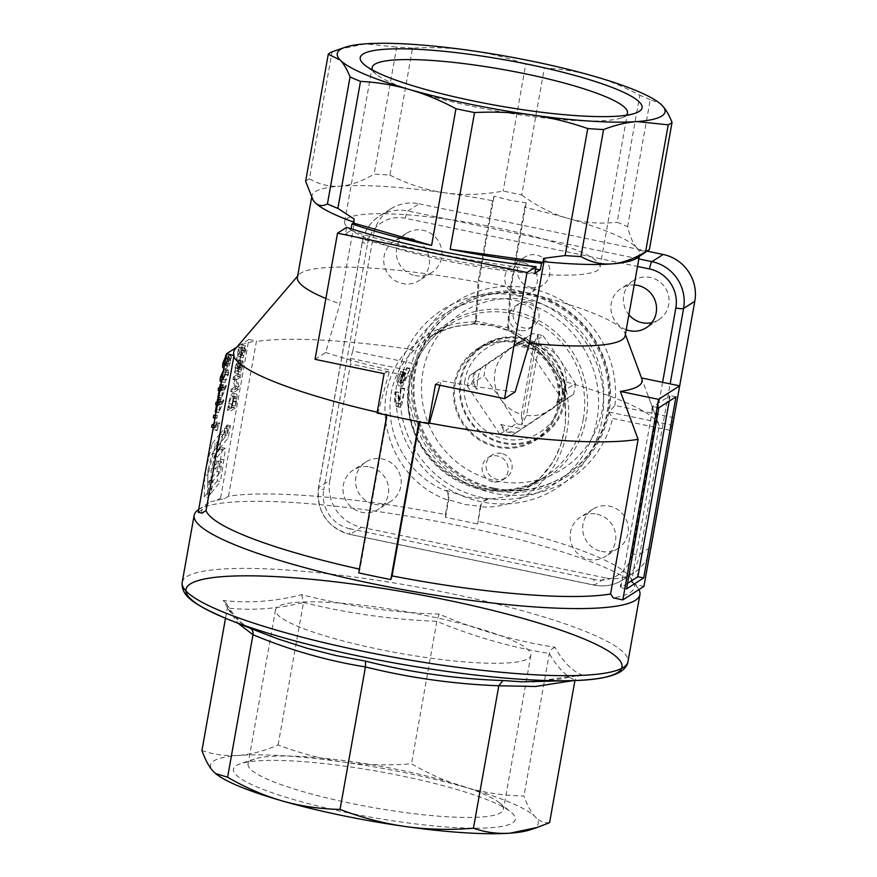 <?xml version="1.0" encoding="UTF-8"?>
<svg xmlns="http://www.w3.org/2000/svg" width="877" height="877" viewBox="0 0 877 877"><rect width="100%" height="100%" fill="white"/><g stroke="black" fill="none" stroke-linecap="round" stroke-linejoin="round"><path stroke-width="0.66" stroke-dasharray="4.38 3.29" d="M217.233 480.892L207.75 492.611L209.987 480.092L217.014 471.442L218.45 461.072L212.07 468.417L214.262 456.106L220.598 448.355L221.804 447.544L222.287 448.322L217.233 480.892L220.445 481.561L210.962 493.269L213.199 480.76L220.226 472.111L221.19 466.663C222.1 461.927 221.925 460.524 220.664 462.442L215.271 469.074L217.463 456.774L224.501 448.377L225.499 448.991L220.445 481.561M207.75 492.611L210.962 493.269M209.987 480.092L213.199 480.76M217.014 471.442L220.226 472.111M218.373 461.039L221.585 461.708L220.664 462.442L217.452 461.784M212.07 468.417L215.271 469.074M214.262 456.106L217.463 456.774M219.294 448.925L223.12 434.685L227.91 428.732L226.726 435.376L229.248 427.088L230.388 425.674L228.217 437.875L219.294 448.925L216.082 448.257L219.908 434.016L223.12 434.685M219.908 434.016L224.709 428.064L227.91 428.732M224.709 428.064L223.525 434.707L226.726 435.376M223.525 434.707L226.036 426.419L229.248 427.088M226.036 426.419L227.176 425.005L230.388 425.674M227.176 425.005L225.005 437.206L228.217 437.875M225.005 437.206L216.082 448.257M215.446 453.694L211.193 470.927L210.929 483.545L212.947 481.067L210.721 493.576L207.553 497.489L207.871 475.367L215.523 444.091L222.703 435.189L218.888 449.43L215.446 453.694L212.234 453.025L207.981 470.258L211.193 470.927M207.981 470.258L207.717 482.876L210.929 483.545M207.717 482.876L209.735 480.399L212.947 481.067M209.735 480.399L207.509 492.918L210.721 493.576M207.509 492.918L204.341 496.831L207.553 497.489M204.889 474.742L207.871 475.367M204.341 496.831L204.648 476.101M205.503 471.245L212.311 443.422L215.523 444.091M212.311 443.422L219.502 434.521L222.703 435.189M219.502 434.521L215.676 448.761L218.888 449.43M215.676 448.761L212.234 453.025M504.187 431.396L500.668 424.512L521.848 428.864L510.458 436.384A46.613 45.297 -122.6 0 1 505.086 435.595A46.613 45.297 -122.6 0 1 499.835 434.181L504.187 431.396L514.821 433.6M473.81 372.911L471.903 383.611L467.551 386.395A46.613 45.297 -122.6 0 1 469.458 375.696L480.848 368.176L477.592 378.458L477.011 389.487L471.903 383.611M530.837 343.674A46.613 45.297 -122.6 0 0 525.575 342.249A46.613 45.297 -122.6 0 0 520.204 341.46L515.851 344.244A46.613 45.297 -122.6 0 1 521.223 345.034A46.613 45.297 -122.6 0 1 526.474 346.459L530.837 343.674L535.935 349.539L532.416 342.666L543.093 335.825A46.613 45.297 -122.6 0 0 537.842 334.411A46.613 45.297 -122.6 0 0 532.471 333.622L521.782 340.451A46.613 45.297 57.4 0 1 527.154 341.241A46.613 45.297 57.4 0 1 532.416 342.666M521.782 340.451L514.755 345.187L535.935 349.539M514.799 345.154L520.204 341.46M561.214 402.148A46.613 45.297 -122.6 0 0 562.475 396.864A46.613 45.297 -122.6 0 0 563.122 391.449L558.759 394.233A46.613 45.297 -122.6 0 1 556.851 404.933L573.47 394.31A46.613 45.297 -122.6 0 0 575.378 383.611L564.7 390.44L559.592 384.565L559.011 395.593L555.81 405.843M559.592 384.565L563.122 391.449M668.866 395.922A3.333 0.57 -78.3 0 1 668.965 395.889A3.333 0.57 -78.3 0 1 669.162 396.568A3.333 0.57 -78.3 0 1 668.954 398.728L669.524 395.494L668.866 395.922L669.513 396.053A3.333 0.57 -78.3 0 1 669.611 396.031A3.333 0.57 -78.3 0 1 669.809 396.7A3.333 0.57 -78.3 0 1 669.589 398.871L669.184 401.151M651.797 409.691A3.333 0.57 -78.3 0 1 652.4 407.279A3.333 0.57 -78.3 0 1 653.036 406.04L651.797 409.691L652.444 409.822A3.333 0.57 -78.3 0 1 653.047 407.421A3.333 0.57 -78.3 0 1 653.683 406.172L669.513 396.053M620.773 587.162A3.333 0.57 -78.3 0 1 620.675 587.184A3.333 0.57 -78.3 0 1 620.477 586.516A3.333 0.57 -78.3 0 1 620.686 584.356L620.116 587.59L621.42 587.294A3.333 0.57 -78.3 0 1 621.322 587.327A3.333 0.57 -78.3 0 1 621.124 586.647A3.333 0.57 -78.3 0 1 621.333 584.488L652.444 409.822M637.579 576.693L637.842 573.394A3.333 0.57 -78.3 0 1 637.239 575.794A3.333 0.57 -78.3 0 1 636.603 577.044L637.25 577.176M637.842 573.394L638.478 573.525M493.51 488.851A99.879 97.073 -122.6 0 0 564.591 475.97A99.879 97.073 -122.6 0 0 606.698 374.446A99.879 97.073 -122.6 0 0 528.086 294.793A99.879 97.073 -122.6 0 0 457.005 307.674A99.879 97.073 -122.6 0 0 414.898 409.197A99.879 97.073 -122.6 0 0 493.51 488.851M494.507 488.215A99.879 97.073 -122.6 0 0 565.588 475.334A99.879 97.073 -122.6 0 0 607.695 373.81A99.879 97.073 -122.6 0 0 529.083 294.157A99.879 97.073 -122.6 0 0 458.002 307.027A99.879 97.073 -122.6 0 0 415.895 408.561A99.879 97.073 -122.6 0 0 494.507 488.215M521.979 337.963A54.264 52.741 -122.6 0 0 483.359 344.957A54.264 52.741 -122.6 0 0 460.48 400.12A54.264 52.741 -122.6 0 0 503.201 443.4A54.264 52.741 -122.6 0 0 541.811 436.406A54.264 52.741 -122.6 0 0 564.689 381.232A54.264 52.741 -122.6 0 0 521.979 337.963M515.983 341.789A54.264 52.741 -122.6 0 0 477.362 348.783A54.264 52.741 -122.6 0 0 454.483 403.957A54.264 52.741 -122.6 0 0 497.204 447.226A54.264 52.741 -122.6 0 0 535.814 440.232A54.264 52.741 -122.6 0 0 558.704 385.069A54.264 52.741 -122.6 0 0 515.983 341.789M528.678 300.373A92.951 90.353 57.4 0 1 602.269 409.296A92.951 90.353 57.4 0 1 496.503 480.991A92.951 90.353 57.4 0 1 422.9 372.067A92.951 90.353 57.4 0 1 528.678 300.373M492.841 481.835A13.319 12.947 57.4 0 1 487.974 457.673A13.319 12.947 57.4 0 1 507.936 466.575A13.319 12.947 57.4 0 1 492.841 481.835M501.414 453.431A13.319 12.947 -122.6 0 0 486.318 468.68A13.319 12.947 -122.6 0 0 506.281 477.581A13.319 12.947 -122.6 0 0 501.414 453.431M519.809 330.465A13.319 12.947 57.4 0 1 514.942 306.303A13.319 12.947 57.4 0 1 534.893 315.205A13.319 12.947 57.4 0 1 519.809 330.465M528.371 302.061A13.319 12.947 -122.6 0 0 513.286 317.31A13.319 12.947 -122.6 0 0 533.238 326.211A13.319 12.947 -122.6 0 0 528.371 302.061M372.572 70.083A129.675 20.993 10.1 0 0 376.343 74.348A129.675 20.993 10.1 0 0 474.106 106.698A129.675 20.993 10.1 0 0 621.168 117.956A129.675 20.993 10.1 0 0 626.178 115.26M305.635 181.265A176.452 28.557 -169.9 0 1 307.29 179.993A176.452 28.557 -169.9 0 1 309.46 178.82L332.076 51.809M625.158 335.727A166.466 26.946 10.1 0 0 624.873 333.085A166.466 26.946 10.1 0 0 510.151 288.895L524.676 207.389L526.211 202.839L510.008 200.296L494.091 196.174L492.556 200.723A166.466 26.946 10.1 0 0 444.814 192.797C463.166 195.407 482.613 194.837 503.135 191.087A176.452 28.557 -169.9 0 1 512.486 192.984A176.452 28.557 -169.9 0 1 521.727 194.946L544.354 67.935C561.105 68.823 577.34 71.508 593.071 76.003C608.802 80.52 624.38 86.944 639.804 95.264L617.178 222.276A176.452 28.557 -169.9 0 1 627.625 226.726C630.201 237.097 633.249 244.102 636.79 247.763C640.32 251.458 644.529 252.006 649.418 249.397M674.062 417.726L614.93 405.448L608.956 412.037A101.546 98.695 57.4 0 1 493.411 490.353A101.546 98.695 57.4 0 1 413.023 371.366A101.546 98.695 57.4 0 1 528.557 293.05A101.546 98.695 57.4 0 1 608.956 412.037L612.628 418.384L671.749 430.662M638.84 258.923L407.849 210.973A39.947 38.829 -122.6 0 0 379.412 216.115A39.947 38.829 -122.6 0 0 378.568 216.674A39.947 38.829 -122.6 0 0 362.387 241.778L318.603 487.59L329.818 480.432L350.559 363.988L409.691 376.266L413.023 371.366L411.993 363.33L352.861 351.052L373.602 234.608L362.387 241.778A6.654 1.074 10.1 0 0 362.256 241.942A6.654 1.074 10.1 0 0 363.341 242.765A6.654 1.074 10.1 0 0 367.496 243.959A33.293 32.361 57.4 0 1 405.371 218.285L637.502 266.465M409.691 376.266A105.383 102.434 -122.6 0 0 494.069 493.236A105.383 102.434 -122.6 0 0 612.628 418.384M487.557 499.495L482.887 501.545L480.388 505.514L483.545 501.129L485.781 499.758L507.312 496.601L525.148 489.213L540.429 477.702L552.565 462.464L557.301 453.628L561.05 444.091L563.758 433.983L565.38 423.492L565.248 402.083L560.688 381.254C550.559 360.217 534.619 344.179 512.848 333.139L508.901 330.662L507.893 328.667C532.471 339.585 550.603 356.972 562.278 380.826L563.779 381.254C583.775 443.674 540.385 511.51 480.136 506.818L477.647 524.051L480.793 506.391L464.602 504.45L448.684 499.726L448.037 494.31L445.691 490.813L446.36 490.386L467.068 497.16L488.226 499.079M202.138 513.122A219.732 35.562 -169.9 0 1 201.863 509.954L209.987 501.896L216.959 500.307A219.732 35.562 -169.9 0 1 224.567 498.783L228.469 496.239A216.4 35.025 10.1 0 1 445.45 514.58L448.015 500.142C388.314 479.872 362.53 397.774 408.43 349.002L410.195 349.265C426.847 331.276 448.487 322.144 475.137 321.87L473.459 323.898L474.994 322.824L470.982 324.446L454.253 326.726L438.599 332.142L424.819 340.32L413.549 350.712C369.699 394.069 390.769 468.998 445.691 490.813M474.051 323.427L471.574 324.479L461.028 325.455C449.254 327.307 438.653 331.243 429.226 337.283L429.226 337.283M472.604 323.821L493.082 325.762L512.519 332.021C499.331 326.419 486.022 323.69 472.604 323.821M492.556 200.723L478.031 282.23L475.586 320.072L476.485 319.491L476.079 321.201L508.781 327.998L509.833 330.059L512.519 332.021M446.36 490.386L448.695 493.894L448.936 498.432M614.93 405.448A105.383 102.434 -122.6 0 0 530.541 288.478A105.383 102.434 -122.6 0 0 411.993 363.33M523.975 263.023A16.641 16.181 57.4 0 1 530.059 293.225A16.641 16.181 57.4 0 1 505.108 282.087A16.641 16.181 57.4 0 1 523.975 263.023M530.738 287.36A16.641 16.181 -122.6 0 0 549.605 268.285A16.641 16.181 -122.6 0 0 524.654 257.158A16.641 16.181 -122.6 0 0 530.738 287.36M651.83 322.626A23.306 22.649 -122.6 0 0 658.791 319.71A23.306 22.649 -122.6 0 0 668.614 296.02A23.306 22.649 -122.6 0 0 650.274 277.439A23.306 22.649 -122.6 0 0 633.687 280.443A23.306 22.649 -122.6 0 0 628.908 314.679M596.996 514.152A23.306 22.649 57.4 0 1 615.347 532.734A23.306 22.649 57.4 0 1 605.514 556.435A23.306 22.649 57.4 0 1 588.927 559.438A23.306 22.649 57.4 0 1 570.587 540.846A23.306 22.649 57.4 0 1 580.41 517.156A23.306 22.649 57.4 0 1 596.996 514.152M601.469 551.425A23.306 22.649 -122.6 0 0 618.044 548.421A23.306 22.649 -122.6 0 0 627.877 524.731A23.306 22.649 -122.6 0 0 609.526 506.139A23.306 22.649 -122.6 0 0 592.951 509.142A23.306 22.649 -122.6 0 0 583.117 532.832A23.306 22.649 -122.6 0 0 601.469 551.425M410.622 238.303A23.306 22.649 57.4 0 1 428.963 256.884A23.306 22.649 57.4 0 1 419.14 280.574A23.306 22.649 57.4 0 1 402.554 283.578A23.306 22.649 57.4 0 1 384.203 264.997A23.306 22.649 57.4 0 1 394.036 241.307A23.306 22.649 57.4 0 1 410.622 238.303M415.084 275.575A23.306 22.649 -122.6 0 0 431.67 272.572A23.306 22.649 -122.6 0 0 441.493 248.882A23.306 22.649 -122.6 0 0 423.152 230.289A23.306 22.649 -122.6 0 0 406.566 233.293A23.306 22.649 -122.6 0 0 396.744 256.983A23.306 22.649 -122.6 0 0 415.084 275.575M369.875 467.002A23.306 22.649 57.4 0 1 388.226 485.595A23.306 22.649 57.4 0 1 378.393 509.285A23.306 22.649 57.4 0 1 361.817 512.289A23.306 22.649 57.4 0 1 343.466 493.707A23.306 22.649 57.4 0 1 353.299 470.017A23.306 22.649 57.4 0 1 369.875 467.002M374.347 504.275A23.306 22.649 -122.6 0 0 390.934 501.271A23.306 22.649 -122.6 0 0 400.756 477.581A23.306 22.649 -122.6 0 0 382.416 459A23.306 22.649 -122.6 0 0 365.83 462.004A23.306 22.649 -122.6 0 0 355.996 485.694A23.306 22.649 -122.6 0 0 374.347 504.275M638.873 589.64A226.387 36.648 10.1 0 0 637.941 588.182A226.387 36.648 10.1 0 0 461.883 526.266A226.387 36.648 10.1 0 0 198.224 509.855M358.715 572.878L359.954 569.228L387.502 414.558L386.845 414.985A219.732 35.562 10.1 0 0 402.773 418.395A219.732 35.562 10.1 0 0 418.965 421.651L419.623 421.223A216.4 35.025 10.1 0 0 429.456 423.098M359.395 569.096A216.4 35.025 10.1 0 0 359.954 569.228M198.684 509.548L209.987 501.896M445.45 514.58L445.538 517.386A219.732 35.562 -169.9 0 1 461.719 520.642A219.732 35.562 -169.9 0 1 477.647 524.051M446.645 260.864A129.675 20.993 -169.9 0 1 344.672 221.695A129.675 20.993 -169.9 0 1 498.037 228.009A129.675 20.993 -169.9 0 1 600.011 267.178A129.675 20.993 -169.9 0 1 446.645 260.864M405.371 218.285A6.654 1.14 101.7 0 1 406.577 213.462A6.654 1.14 101.7 0 1 407.849 210.973L419.063 203.804A39.947 38.829 -122.6 0 0 390.627 208.956A39.947 38.829 -122.6 0 0 389.783 209.515A39.947 38.829 -122.6 0 0 373.602 234.608M329.818 480.432A39.947 38.829 -122.6 0 0 336.22 510.217A39.947 38.829 -122.6 0 0 361.445 527.241L350.23 534.411L594.343 585.08A39.947 38.829 -122.6 0 0 622.769 579.927A39.947 38.829 -122.6 0 0 623.624 579.368A39.947 38.829 -122.6 0 0 639.793 554.264L670.149 383.885M662.595 382.317L632.054 553.782A33.293 32.361 57.4 0 1 594.178 579.456A6.654 1.14 101.7 0 0 593.751 583.786A6.654 1.14 101.7 0 0 594.146 585.134A6.654 1.14 101.7 0 0 594.343 585.08L605.558 577.91A39.947 38.829 -122.6 0 0 633.983 572.758A39.947 38.829 -122.6 0 0 634.838 572.199A39.947 38.829 -122.6 0 0 650.526 549.44M544.354 67.935A176.452 28.557 10.1 0 0 535.113 65.972A176.452 28.557 10.1 0 0 525.761 64.076L503.135 191.087M401.436 770.302A129.675 20.993 -169.9 0 1 499.199 802.652A129.675 20.993 -169.9 0 1 503.42 809.46A129.675 20.993 -169.9 0 1 350.055 803.146A129.675 20.993 -169.9 0 1 248.07 763.988A129.675 20.993 -169.9 0 1 254.385 759.043A129.675 20.993 -169.9 0 1 401.436 770.302M346.031 812.409A143.159 23.175 10.1 0 0 510.688 811.872A143.159 23.175 10.1 0 0 402.762 776.156A143.159 23.175 10.1 0 0 240.419 763.735A143.159 23.175 10.1 0 0 346.031 812.409M249.638 627.943L256.906 630.914L249.638 627.943C240.112 623.711 231.287 614.536 223.186 600.427C248.608 603.464 274.764 601.556 301.655 594.683C346.623 606.106 392.436 612.574 439.092 614.097C476.748 630.081 515.38 641.131 554.977 647.27C562.749 661.335 571.574 670.51 581.429 674.786L561.258 678.951L532.69 681.791M377.516 648.991A129.675 20.993 10.1 0 0 530.87 655.305A129.675 20.993 10.1 0 0 428.897 616.136A129.675 20.993 10.1 0 0 275.531 609.822A129.675 20.993 10.1 0 0 377.516 648.991M215.742 773.678A166.466 26.946 -169.9 0 1 213.407 771.552A166.466 26.946 -169.9 0 1 213.802 760.951A166.466 26.946 -169.9 0 1 238.643 755.415A166.466 26.946 -169.9 0 1 343.411 762.047A166.466 26.946 -169.9 0 1 466.323 787.568A166.466 26.946 -169.9 0 1 535.387 817.013A166.466 26.946 -169.9 0 1 534.992 827.625A166.466 26.946 -169.9 0 1 530.179 829.806M549.594 822.67C544.332 823.24 539.596 821.354 535.387 817.013C531.199 812.617 527.373 805.601 523.931 795.976C503.935 795.603 484.729 792.808 466.323 787.568C447.928 782.273 429.642 774.336 411.466 763.768C387.919 765.676 365.238 765.106 343.411 762.047C321.596 758.945 299.824 753.244 278.097 744.946C264.262 750.986 251.107 754.483 238.643 755.415C226.189 756.303 213.955 754.669 201.94 750.504M526.551 415.369A36.626 35.595 -122.6 0 0 550.811 409.702L516.4 432.591A46.613 45.297 57.4 0 1 511.028 431.802A46.613 45.297 57.4 0 1 505.766 430.388L516.454 423.547L500.844 399.32A36.626 35.595 -122.6 0 0 521.42 414.306L521.716 424.928L526.551 415.369L539.191 344.398L537.831 334.455L534.06 343.335A36.626 35.595 -122.6 0 0 509.8 349.013L532.471 333.622M515.808 342.764A53.267 51.776 57.4 0 1 557.739 385.244A53.267 51.776 57.4 0 1 535.277 439.388A53.267 51.776 57.4 0 1 497.369 446.261A53.267 51.776 57.4 0 1 455.448 403.782A53.267 51.776 57.4 0 1 477.899 349.627A53.267 51.776 57.4 0 1 515.808 342.764M516.454 423.547A46.613 45.297 -122.6 0 0 521.705 424.972A46.613 45.297 -122.6 0 0 527.077 425.762M473.481 382.602A46.613 45.297 57.4 0 1 474.117 377.187A46.613 45.297 57.4 0 1 475.389 371.903L486.077 365.073A46.613 45.297 -122.6 0 0 484.17 375.773L473.481 382.602L477.011 389.487M480.793 368.208L475.389 371.903M564.7 390.44A46.613 45.297 57.4 0 1 564.054 395.856A46.613 45.297 57.4 0 1 562.793 401.14M573.47 394.31L550.811 409.702A36.626 35.595 -122.6 0 0 559.767 359.384A36.626 35.595 -122.6 0 0 539.191 344.398M516.4 432.591L521.804 428.897M500.668 424.512L505.766 430.388M543.093 335.825L559.767 359.384L575.378 383.611M486.077 365.073L509.8 349.013A36.626 35.595 -122.6 0 0 500.844 399.32L484.17 375.773M499.835 434.181L467.551 386.395M469.458 375.696L515.851 344.244M556.851 404.933L510.458 436.384M526.474 346.459L558.759 394.233M534.06 343.335L521.42 414.306M537.831 334.455L521.716 424.928M581.429 674.786L577.252 676.386L574.917 680.519M554.977 647.27L551.359 649.451L549.309 653.508L523.931 795.976M439.092 614.097L436.845 621.311L411.466 763.768M278.097 744.946L303.475 602.477C277.275 608.89 251.885 610.743 227.318 608.035L238.215 623.404M225.499 618.274L227.318 608.035L226.463 603.486C234.06 616.531 241.866 624.72 249.868 628.042L250.296 628.261M301.655 594.683L303.475 602.477C347.117 613.308 391.57 619.59 436.845 621.311C473.514 636.592 511.006 647.325 549.309 653.508C557.048 666.958 565.61 675.86 574.972 680.212L573.448 680.574M223.186 600.427L226.463 603.486M627.625 226.726L650.252 99.715L659.811 103.322M650.252 99.715A176.452 28.557 10.1 0 0 639.804 95.264M412.563 48.092A176.452 28.557 10.1 0 0 396.722 47.095L374.095 174.095A176.452 28.557 -169.9 0 1 389.936 175.104L412.563 48.092C432.306 47.073 451.502 47.862 470.16 50.482C488.807 53.135 507.344 57.663 525.761 64.076M338.456 49.507L365.391 43.85L396.722 47.095M445.538 517.386L448.684 499.726M448.015 500.142L448.268 498.849M605.558 577.91L361.445 527.241M643.937 586.395L634.4 584.411A219.732 35.562 -169.9 0 1 613.297 597.906M641.679 378.415A191.065 30.925 10.1 0 0 641.482 377.943L659.219 425.827L631.67 580.497L634.4 584.411M658.802 407.794L652.378 406.457M626.54 588.916L620.116 587.59M620.686 584.356L621.333 584.488M675.948 396.832L669.524 395.494M653.036 406.04L653.683 406.172M419.063 203.804L647.073 251.129M346.579 227.384L345.428 233.863L350.855 230.399L351.129 228.82M315.04 359.329L325.663 352.543L339.903 303.891L354.418 222.385L354.122 219.009M384.104 373.668L389.761 370.039A192.984 31.232 -169.9 0 1 325.663 352.543M515.172 391.876A192.984 31.232 -169.9 0 1 441.153 380.717L439.903 385.244M435.485 384.334L441.153 380.717M377.077 413.067L378.064 412.431L389.761 370.039M377.231 412.234A216.4 35.025 10.1 0 0 378.064 412.431A216.4 35.025 10.1 0 0 387.502 414.558M419.623 421.223L419.513 421.87M228.469 496.239L256.468 341.054A216.049 34.97 10.1 0 0 235.244 349.002M408.43 349.002A216.4 35.025 10.1 0 0 256.018 341.57M198.191 512.3L201.863 509.954M216.959 500.307L220.62 497.961L224.567 498.783M220.62 497.961L248.849 339.476L256.468 341.054M248.849 339.476L236.823 347.171M631.67 580.497A216.4 35.025 10.1 0 0 629.927 577.011A216.4 35.025 10.1 0 0 477.57 521.245M478.031 282.23A166.466 26.946 10.1 0 0 298.586 274.961A166.466 26.946 10.1 0 0 297.402 277.34M325.882 298.498A166.466 26.946 10.1 0 0 339.903 303.891M353.574 222.078A166.466 26.946 10.1 0 0 354.418 222.385M389.936 175.104C408.156 184.323 426.441 190.221 444.814 192.797A166.466 26.946 10.1 0 0 340.046 186.165A166.466 26.946 10.1 0 0 311.916 195.834A166.466 26.946 10.1 0 0 313.275 200.471M626.233 329.73A23.306 22.649 57.4 0 1 611.039 310.359A23.306 22.649 57.4 0 1 621.157 288.456A23.306 22.649 57.4 0 1 634.192 284.992M229.27 363.988L225.893 363.363L227.296 359.866L227.099 357.312L225.849 360.776L226.058 363.319L229.27 363.988L229.061 361.434L230.465 357.937L227.099 357.312L230.311 357.98L230.508 360.535L229.27 363.988M227 366.104L223.58 365.49L225.378 361.127L225.115 357.915L223.514 362.267L223.788 365.435L227 366.104L226.726 362.935L228.524 358.529L225.312 357.86L228.327 358.583L228.59 361.784L227 366.104M230.804 397.588L228.437 407.531L231.966 405.273L233.129 398.29L232.087 395.998L235.299 396.667L236.341 398.958L235.179 405.941L231.649 408.2L234.016 398.257L235.869 396.492L232.657 395.834L230.804 397.588L234.016 398.257M220.467 404.22L222.55 402.894L219.436 410.03L220.467 404.22L217.255 403.552L216.224 409.362L219.436 410.03M223.043 389.794L225.126 388.467L222.002 395.604L223.043 389.794L219.831 389.136L218.79 394.935L222.002 395.604M225.378 379.927L221.212 379.577L222.166 379.259L224.698 374.413C225.246 371.947 224.841 371.092 223.492 371.826L220.949 376.682C220.412 379.127 220.818 379.982 222.166 379.259L225.378 379.927C224.03 380.651 223.624 379.796 224.161 377.351L226.704 372.495L227.658 372.166L223.492 371.826L226.704 372.495C228.053 371.749 228.458 372.615 227.91 375.082L225.378 379.927M229.314 358.967L228.744 356.237L226.266 363.231C225.63 366.992 225.74 368.724 226.584 368.45L228.382 364.163L228.831 366.345L230.969 360.25C231.517 356.95 231.429 355.404 230.728 355.634L229.314 358.967L226.102 358.309L227.516 354.966L230.969 355.569L227.516 354.966C228.217 354.747 228.305 356.281 227.757 359.581L225.4 365.731L228.831 366.345L225.619 365.676L225.17 363.495L228.382 364.163M225.817 355.492L229.029 356.161L225.532 355.569L226.102 358.309M226.288 368.526L223.076 367.858L226.288 368.526M236.987 398.081C237.349 394.847 236.933 393.532 235.738 394.157C234.093 395.428 232.8 398.816 231.857 404.297L230.673 410.995L235.288 408.046L236.428 401.622L236.987 398.081L233.775 397.413L232.076 407.377L227.461 410.326L230.673 410.995M236.384 393.97L232.526 393.488L236.384 393.97M241.219 374.72L236.604 377.669L236.154 380.19L238.04 387.612L234.422 389.925L234.006 392.293L238.621 389.333L239.07 386.823L237.174 379.379L240.802 377.066L241.219 374.72L238.007 374.051L237.59 376.397L233.962 378.711L235.858 386.154L235.409 388.664L230.794 391.624L234.006 392.293M238.018 363.484L239.41 360.348C240.101 360.173 240.177 361.719 239.64 364.985L237.448 371.366L239.18 365.249L239.004 362.683L242.37 363.308L239.004 362.683L236.954 367.901L237.053 363.199L235.398 367.66L235.189 373.01L238.401 373.679L238.61 368.329L240.462 363.812L237.053 363.199L240.265 363.867L240.166 368.57L242.216 363.352L242.392 365.917L240.66 372.034L242.852 365.654C243.389 362.387 243.313 360.842 242.622 361.017L241.23 364.152L240.704 361.434L238.149 368.592C237.579 371.98 237.667 373.668 238.401 373.679L235.189 373.01C234.455 372.999 234.367 371.311 234.937 367.934L237.492 360.765L240.967 361.357L237.492 360.765L238.018 363.484L241.23 364.152M242.841 360.951L239.41 360.348L242.841 360.951M239.224 347.007L237.601 356.117L242.03 345.242C242.776 344.793 242.863 346.437 242.282 350.175L239.859 357.082L241.8 350.559L241.624 347.577L244.836 348.246L245.012 351.228L243.072 357.75L245.494 350.844C246.075 347.095 245.988 345.45 245.242 345.911L240.813 356.786L241.888 348.016L239.695 360.294L244.99 348.202L241.624 347.577L236.483 359.625L238.676 347.358L242.436 347.676M245.472 345.845L242.03 345.242L245.472 345.845M216.926 430.607L219.853 422.67L215.216 425.63L214.81 427.921L218.417 425.608L216.926 430.607L213.714 429.949L215.205 424.939L211.598 427.252M217.606 415.424L216.498 418.428L217.606 415.424L215.523 414.996M223.865 400.022L220.883 401.929L220.807 399.748L220.357 402.269L219.25 402.971L218.844 405.262L219.952 404.549L219.042 412.267L223.865 400.022L220.653 399.353L215.303 411.927M226.441 385.595L223.449 387.502L223.372 385.321L222.922 387.842L221.826 388.544L221.41 390.835L222.517 390.133L221.607 397.84L226.441 385.595L223.229 384.926L217.88 397.511M228.656 370.807L227.121 370.149L223.679 377.724C222.922 381.561 223.35 383.074 224.961 382.262L228.393 374.687L228.656 370.807L225.444 370.138L225.181 374.03L221.749 381.594L220.785 381.901L224.961 382.262L221.749 381.594M228.042 369.864L223.909 369.48L228.042 369.864M223.591 369.71L225.444 370.138M219.151 390.364L219.305 389.465L218.198 390.166M219.305 389.465L222.517 390.133M219.886 390.517L221.41 390.835M218.614 397.665L221.092 398.169M218.395 397.171L221.607 397.84M222.89 386.801L226.102 387.47M220.291 388.226L221.826 388.544M220.456 387.327L222.922 387.842M220.905 384.806L223.372 385.321M220.982 384.389L223.898 384.992M220.686 384.323L220.237 386.845L223.449 387.502M220.237 386.845L223.229 384.926M218.79 394.935L221.914 387.798L225.126 388.467M221.914 387.798L219.831 389.136M216.575 404.79L216.74 403.891L215.632 404.593M216.74 403.891L219.952 404.549M217.321 404.944L218.844 405.262M216.049 412.08L218.516 412.596M215.83 411.598L219.042 412.267M220.324 401.227L223.536 401.885M217.726 402.653L219.25 402.971M217.891 401.754L220.357 402.269M218.34 399.232L220.807 399.748M218.406 398.805L221.322 399.419M218.11 398.75L217.671 401.26L220.883 401.929M217.671 401.26L220.653 399.353M216.224 409.362L219.338 402.225L222.55 402.894M219.338 402.225L217.255 403.552M214.394 414.755L213.286 417.759M213.933 417.342L217.145 418.011M214.975 418.11L216.498 418.428M215.435 415.523L216.959 415.841M213.286 427.603L214.81 427.921M213.692 425.312L215.216 425.63M215.205 424.939L218.417 425.608M213.977 423.701L216.641 422.001L219.853 422.67M216.641 422.001L216.378 423.481L219.59 424.15M216.378 423.481L214.262 429.598L217.474 430.256M214.262 429.598L213.714 429.949M238.676 347.358L241.888 348.016M236.483 359.625L239.695 360.294M240.221 354.779L243.433 355.448M237.601 356.117L240.813 356.786M239.125 351.94L242.337 352.609M239.859 357.082L243.072 357.75M235.672 370.686L238.884 371.355L235.672 370.686M236.954 367.901L240.166 368.57M237.503 367.32L240.715 367.978M237.557 366.97L240.769 367.638M237.448 371.366L240.66 372.034M237.744 369.151L240.956 369.82M235.409 388.664L238.621 389.333M235.858 386.154L239.07 386.823M233.962 378.711L237.174 379.379M237.59 376.397L240.802 377.066M230.794 391.624L231.21 389.256L234.422 389.925M231.21 389.256L234.828 386.943L238.04 387.612M234.828 386.943L232.942 379.522L236.154 380.19M232.942 379.522L233.392 377L236.604 377.669M233.392 377L238.007 374.051M232.076 407.377L235.288 408.046M227.461 410.326L228.645 403.628C229.588 398.147 230.881 394.76 232.526 393.488C233.72 392.874 234.137 394.179 233.775 397.413M228.437 407.531L231.649 408.2M231.966 405.273L235.179 405.941M225.17 363.495L223.372 367.781M400.307 371.914L400.964 371.486C398.64 378.228 398.103 381.901 399.353 382.504A93.214 90.605 57.4 0 1 402.104 373.12L402.773 372.703A93.214 90.605 -122.6 0 0 400.011 382.087L406.906 367.693L401.392 381.67L398.958 385.606L397.95 385.178L397.687 382.372L400.307 371.914L403.584 372.593L400.91 383.041L401.162 385.847L402.17 386.275L404.615 382.339L410.184 368.373L403.223 382.756A89.892 87.371 57.4 0 1 406.029 373.383L405.371 373.799A89.892 87.371 -122.6 0 0 402.565 383.172L399.265 382.504L402.565 383.172C401.315 382.569 401.874 378.897 404.242 372.166L403.584 372.593M406.906 367.693L410.184 368.373M400.964 371.486L404.242 372.166M406.237 368.11L409.526 368.8M400.011 382.087L403.223 382.756M402.104 373.12L405.371 373.799M402.773 372.703L406.029 373.383M394.902 392.085L395.56 391.668L395.428 400.471L396.196 402.806L397.193 403.19L398.706 399.967L401.502 387.875L399.035 402.499L397.862 405.821L396.689 406.665L395.352 404.856L394.562 400.899L394.902 392.085L398.114 392.753L398.136 403.793L399.221 406.753L400.526 407.235L402.302 403.179L404.714 388.533L401.951 400.636L400.46 403.858L399.452 403.486L398.673 401.14L398.772 392.337L398.114 392.753M401.502 387.875L404.714 388.533M395.56 391.668L398.772 392.337M400.844 388.292L404.056 388.96M636.68 258.178A166.466 26.946 10.1 0 0 639.684 254.22A166.466 26.946 10.1 0 0 636.79 247.763A166.466 26.946 10.1 0 0 567.726 218.307A166.466 26.946 10.1 0 0 524.676 207.389M475.586 320.072L475.137 321.87M526.211 202.839L511.138 287.503L479.017 280.837L494.091 196.174M476.485 319.491L479.017 280.837M511.138 287.503L508.605 326.156L507.706 326.737L510.151 288.895M508.781 327.998L508.605 326.156M507.893 328.667L507.706 326.737M659.219 425.827A216.4 35.025 10.1 0 0 658.978 425.082A216.4 35.025 10.1 0 0 563.779 381.254M480.388 505.514L480.136 506.818M481.056 505.097L480.793 506.391M413.549 350.712L409.954 349.528M476.079 321.201L474.994 322.824M562.453 381.188L560.567 381.484C550.23 359.954 533.874 343.674 511.499 332.657M671.738 430.311L671.585 425.038L673.898 418.186M352.861 351.052L350.394 358.364L350.559 363.988M350.394 358.364L413.023 371.366M608.956 412.037L671.585 425.038M521.727 194.946C536.91 206.106 552.236 213.9 567.726 218.307C583.205 222.758 599.693 224.084 617.178 222.276M309.46 178.82C319.36 184.499 329.555 186.944 340.046 186.165C350.526 185.42 361.872 181.396 374.095 174.095M350.855 230.399A176.452 28.557 10.1 0 0 535.639 269.228M534.937 273.196A199.748 32.328 -169.9 0 1 345.428 233.863M627.526 583.391L621.42 587.294M636.603 577.044L637.261 576.627M668.954 398.728L669.589 398.871M219.875 449.188L223.087 449.857M221.081 459.241L224.293 459.899M217.978 466.005L221.19 466.663M512.848 333.139L513.889 332.482M583.315 418.91A89.892 87.371 57.4 0 1 545.001 476.639A89.892 87.371 57.4 0 1 481.034 488.237A89.892 87.371 57.4 0 1 409.866 382.898A89.892 87.371 57.4 0 1 448.18 325.17A89.892 87.371 57.4 0 1 512.146 313.571A89.892 87.371 57.4 0 1 583.315 418.91M481.626 489.53A91.844 89.268 -122.6 0 0 586.132 418.702A91.844 89.268 -122.6 0 0 513.418 311.083A91.844 89.268 -122.6 0 0 408.923 381.912A91.844 89.268 -122.6 0 0 481.626 489.53M401.699 378.831A101.261 98.421 57.4 0 1 516.915 300.745A101.261 98.421 57.4 0 1 597.073 419.392A101.261 98.421 57.4 0 1 481.868 497.489A101.261 98.421 57.4 0 1 401.699 378.831M397.544 377.647A105.964 102.993 -122.6 0 0 481.44 501.808A105.964 102.993 -122.6 0 0 602.006 420.094A105.964 102.993 -122.6 0 0 518.11 295.922A105.964 102.993 -122.6 0 0 397.544 377.647M632.054 553.782A6.654 1.074 10.1 0 0 636.987 554.472A6.654 1.074 10.1 0 0 639.793 554.264L650.931 547.149M594.178 579.456L350.066 528.787A6.654 1.14 101.7 0 0 349.638 533.106A6.654 1.14 101.7 0 0 350.033 534.455A6.654 1.14 101.7 0 0 350.23 534.411A39.947 38.829 -122.6 0 1 325.005 517.386A39.947 38.829 -122.6 0 1 318.603 487.59A6.654 1.074 10.1 0 0 318.472 487.765A6.654 1.074 10.1 0 0 319.557 488.577A6.654 1.074 10.1 0 0 323.712 489.772L367.496 243.959M575.893 680.475A221.453 35.847 10.1 0 0 617.616 672.637A221.453 35.847 10.1 0 0 447.84 600.241A221.453 35.847 10.1 0 0 190.32 583.939A221.453 35.847 10.1 0 0 224.589 617.901M182.197 582.339A226.387 36.648 -169.9 0 1 186.669 576.704A226.387 36.648 -169.9 0 1 449.934 593.367A226.387 36.648 -169.9 0 1 627.954 661.74M464.974 380.311C459.691 406.095 478.656 434.159 504.516 438.829C530.136 444.847 557.377 426.375 561.335 400.318C566.619 374.534 547.665 346.47 521.793 341.8C496.174 335.781 468.932 354.253 464.974 380.311M563.889 401.403A53.267 51.776 57.4 0 1 541.186 435.617A53.267 51.776 57.4 0 1 503.277 442.49A53.267 51.776 57.4 0 1 461.105 380.07A53.267 51.776 57.4 0 1 483.808 345.856A53.267 51.776 57.4 0 1 521.716 338.982A53.267 51.776 57.4 0 1 563.889 401.403M350.066 528.787A33.293 32.361 57.4 0 1 323.712 489.772M225.181 374.03L228.393 374.687M224.698 374.413L227.91 375.082M222.221 377.417L223.679 377.724M220.949 376.682L224.161 377.351M239.037 353.793L242.249 354.461M241.8 350.559L245.012 351.228M242.282 350.175L245.494 350.844M235.398 367.66L238.61 368.329M237.305 366.246L240.517 366.915M234.937 367.934L238.149 368.592M239.64 364.985L242.852 365.654M239.18 365.249L242.392 365.917M233.216 400.964L236.428 401.622M233.129 398.29L236.341 398.958M232.657 401.381L235.869 402.05M228.645 403.628L231.857 404.297M229.149 403.563L232.361 404.231M227.757 359.581L230.969 360.25M225.378 361.127L228.59 361.784M227.296 359.866L230.508 360.535M224.797 362.925L226.266 363.231M223.514 362.267L226.726 362.935M225.849 360.776L229.061 361.434M221.804 447.544L225.016 448.213M669.611 396.031L668.965 395.889M621.322 587.327L620.675 587.184M565.588 475.334L564.591 475.97M477.362 348.783L483.359 344.957M491.931 455.141L487.974 457.673M518.899 303.771L514.942 306.303M376.343 74.348L364.865 65.128M528.371 487.272L545.001 476.639C485.321 519.699 392.951 455.678 409.998 382.734C414.821 358.024 427.548 338.829 448.18 325.17L429.281 337.25M542.589 285.211L530.059 293.225M658.791 319.71L646.25 327.724M618.044 548.421L605.514 556.435M431.67 272.572L419.14 280.574M390.934 501.271L378.393 509.285M344.672 221.695L372.133 67.54M499.199 802.652L510.688 811.872M530.87 655.305L503.42 809.46M477.899 349.627L483.808 345.856C519.436 320.269 574.04 358.123 563.955 401.326C561.094 416.016 553.508 427.45 541.186 435.617L535.277 439.388M275.531 609.822L248.07 763.988M533.961 681.747L580.103 674.983M254.385 759.043L240.419 763.735M390.627 208.956L379.412 216.115C370.127 222.287 364.404 230.892 362.256 241.942L318.472 487.765C316.542 511.762 327.066 527.329 350.033 534.455L594.146 585.134C604.417 587.119 613.955 585.387 622.769 579.927L633.983 572.758M600.011 267.178L627.472 113.012M629.927 577.011L637.941 588.182M311.916 195.834L311.576 197.785M365.83 462.004L353.299 470.017M406.566 233.293L394.036 241.307M592.951 509.142L580.41 517.156M633.687 280.443L621.157 288.456M524.654 257.158L512.124 265.172M401.677 386.406L398.465 385.737M399.967 407.345L396.689 406.665M400.022 403.957L396.755 403.277M639.684 254.22L639.289 256.413M298.586 274.961L297.621 276.091M624.873 333.085L625.389 334.466M648.289 396.251L658.978 425.082M528.425 487.239C539.103 480.366 547.708 471.113 554.264 459.482L560.436 445.68L564.174 431.385C567.101 414.448 565.895 397.807 560.567 381.473M483.797 500.877L484.466 500.449M621.168 117.956L635.123 113.265M533.238 326.211L529.28 328.743M506.281 477.581L502.324 480.114M535.814 440.232L541.811 436.406M458.002 307.027L457.005 307.674"/><path stroke-width="1.32" d="M204.648 476.101L204.889 474.742M204.659 474.698L205.503 471.245M669.184 401.151L638.478 573.525A3.333 0.57 -78.3 0 1 637.886 575.937A3.333 0.57 -78.3 0 1 637.25 577.176L627.526 583.391M626.178 115.26A129.675 20.993 10.1 0 0 627.472 113.012A129.675 20.993 10.1 0 0 525.498 73.854A129.675 20.993 10.1 0 0 372.133 67.54A129.675 20.993 10.1 0 0 372.572 70.083M472.78 100.844A143.159 23.175 -169.9 0 1 364.865 65.128A143.159 23.175 -169.9 0 1 529.511 64.591A143.159 23.175 -169.9 0 1 635.123 113.265A143.159 23.175 -169.9 0 1 472.78 100.844M351.129 228.82L352.006 223.931A176.452 28.557 10.1 0 0 431.594 245.417L455.952 108.704C440.517 100.384 424.95 93.96 409.219 89.432A166.466 26.946 10.1 0 0 468.165 103.793A166.466 26.946 10.1 0 0 532.142 114.953A166.466 26.946 10.1 0 0 636.899 121.585A166.466 26.946 10.1 0 0 662.146 105.448A166.466 26.946 10.1 0 0 659.614 103.168A166.466 26.946 10.1 0 0 593.071 76.003A166.466 26.946 10.1 0 0 534.126 61.631A166.466 26.946 10.1 0 0 470.16 50.482A166.466 26.946 10.1 0 0 365.391 43.85A166.466 26.946 10.1 0 0 345.363 47.194L332.076 51.809A176.452 28.557 10.1 0 0 329.916 52.982A176.452 28.557 10.1 0 0 328.261 54.253L305.635 181.265L313.166 200.307L314.799 202.302A166.466 26.946 10.1 0 0 353.574 222.078M668.219 124.819A176.452 28.557 10.1 0 0 670.379 123.657A176.452 28.557 10.1 0 0 672.034 122.385L649.418 249.397A176.452 28.557 -169.9 0 1 648.07 250.46A176.452 28.557 -169.9 0 1 647.763 250.669A176.452 28.557 -169.9 0 1 645.593 251.831L668.219 124.819L636.899 121.585C626.244 122.385 615.139 125.038 603.584 129.544L580.958 256.555A176.452 28.557 -169.9 0 1 565.117 255.558L587.743 128.546A176.452 28.557 10.1 0 0 603.584 129.544M634.192 284.992A23.306 22.649 57.4 0 1 637.732 285.442A23.306 22.649 57.4 0 1 656.084 304.034A23.306 22.649 57.4 0 1 646.25 327.724A23.306 22.649 57.4 0 1 629.675 330.728A23.306 22.649 57.4 0 1 626.233 329.73M628.908 314.679A23.306 22.649 -122.6 0 0 642.205 322.714A23.306 22.649 -122.6 0 0 651.83 322.626M198.684 509.548L198.224 509.855A226.387 36.648 10.1 0 0 194.157 515.237A226.387 36.648 10.1 0 0 372.177 583.611A226.387 36.648 10.1 0 0 639.914 594.639A226.387 36.648 10.1 0 0 638.873 589.64M419.513 421.87L392.074 575.893L390.835 579.554A219.732 35.562 -169.9 0 1 374.654 576.299A219.732 35.562 -169.9 0 1 358.715 572.878L386.823 415.084M236.823 347.171L226.43 353.815L234.038 355.393L206.04 510.567A216.4 35.025 10.1 0 0 359.395 569.096M206.04 510.567L202.138 513.122L198.191 512.3L226.43 353.815M670.149 383.885L683.589 308.452L694.803 301.282A39.947 38.829 -122.6 0 0 688.401 271.497A39.947 38.829 -122.6 0 0 663.165 254.473L651.951 261.642A6.654 1.14 101.7 0 0 650.69 264.13A6.654 1.14 101.7 0 0 649.484 268.954A33.293 32.361 57.4 0 1 675.838 307.97A6.654 1.074 10.1 0 0 680.771 308.66A6.654 1.074 10.1 0 0 683.589 308.452A39.947 38.829 -122.6 0 0 677.187 278.667A39.947 38.829 -122.6 0 0 651.951 261.642L638.84 258.923M650.526 549.44A39.947 38.829 -122.6 0 0 651.008 547.105L650.931 547.149M455.952 108.704A176.452 28.557 10.1 0 0 465.194 110.666A176.452 28.557 10.1 0 0 474.534 112.563L450.186 249.276A176.452 28.557 10.1 0 0 541.504 263.264L542.918 262.366L450.186 249.276M224.589 617.901A221.453 35.847 10.1 0 0 227.724 619.184A221.453 35.847 10.1 0 0 360.096 656.336A221.453 35.847 10.1 0 0 572.517 680.596L521.99 681.824L502.949 680.519C456.237 678.941 410.425 672.473 365.523 661.115L336.132 655.579L306.994 648.235L278.152 638.982L256.906 630.914M225.499 618.274L201.94 750.504C205.382 760.14 209.208 767.156 213.407 771.552L215.589 773.558L227.614 777.208L252.993 634.74C289.662 650.032 327.154 660.765 365.446 666.937C409.099 677.778 453.552 684.049 498.816 685.77L473.437 828.239C485.463 832.394 497.697 834.038 510.151 833.15A166.466 26.946 -169.9 0 1 405.382 826.518A166.466 26.946 -169.9 0 1 282.471 800.997A166.466 26.946 -169.9 0 1 215.928 773.832A166.466 26.946 -169.9 0 1 215.742 773.678M537.086 827.493L530.179 829.806A166.466 26.946 -169.9 0 1 510.151 833.15L537.086 827.493L549.594 822.67L574.972 680.212M227.614 777.208C245.79 787.776 264.076 795.702 282.471 800.997C300.877 806.248 320.072 809.043 340.068 809.405L365.446 666.937L365.523 661.115M340.068 809.405C361.795 817.704 383.567 823.404 405.382 826.518C427.209 829.576 449.901 830.146 473.437 828.239M249.638 627.943C252.214 629.127 253.332 631.396 252.993 634.74L238.215 623.404M502.949 680.519L498.816 685.77L535.54 686.483L573.448 680.574M345.363 47.194A166.466 26.946 10.1 0 0 340.155 59.987A166.466 26.946 10.1 0 0 409.219 89.432C393.488 84.948 377.242 82.263 360.502 81.375L337.875 208.386A176.452 28.557 -169.9 0 1 327.428 203.924L350.055 76.924A176.452 28.557 10.1 0 0 360.502 81.375M659.811 103.322L662.146 105.448C665.731 109.197 669.03 114.843 672.034 122.385M431.594 245.417L353.409 223.032L354.122 219.009L337.875 208.386M350.055 76.924C347.04 69.382 343.74 63.736 340.155 59.987L328.261 54.253M587.743 128.546C569.316 122.133 550.789 117.606 532.142 114.953C513.483 112.333 494.277 111.543 474.534 112.563M679.664 385.858L643.937 586.395L622.834 599.89L658.55 399.353L679.664 385.858L641.504 377.943M658.802 407.794L675.948 396.832L643.685 577.954L626.54 588.916L658.802 407.794M622.834 599.89L613.297 597.906L610.556 593.981L638.105 439.322L620.379 391.427A191.065 30.925 10.1 0 0 641.679 378.415L625.389 334.466M658.55 399.353L620.379 391.427M647.073 251.129L663.165 254.473M694.803 301.282L673.898 418.186M504.549 398.662L527.022 272.528L337.513 233.183L315.04 359.329L384.104 373.668L377.077 413.067L428.469 423.734L435.485 384.334L504.549 398.662L515.172 391.876L529.401 343.225A166.466 26.946 10.1 0 0 625.158 335.727L639.289 256.413M352.006 223.931L353.409 223.032M337.513 233.183L346.579 227.384A199.748 32.328 -169.9 0 0 536.088 266.729L527.022 272.528M439.903 385.244L429.456 423.098A216.4 35.025 10.1 0 0 638.105 439.322M428.469 423.734L429.456 423.098M392.074 575.893A216.4 35.025 10.1 0 0 610.556 593.981M390.835 579.554L418.943 421.749M233.589 355.909A216.4 35.025 10.1 0 0 377.231 412.234M297.621 276.091L235.244 349.002A216.049 34.97 10.1 0 0 234.038 355.393M311.576 197.785L297.402 277.34A166.466 26.946 10.1 0 0 325.882 298.498M313.275 200.471A166.466 26.946 10.1 0 0 313.363 200.581A166.466 26.946 10.1 0 0 314.799 202.302C318.34 205.996 322.539 206.534 327.428 203.924M221.749 381.594C220.138 382.405 219.71 380.892 220.467 377.055L223.909 369.48M220.291 388.226L218.614 387.875L218.198 390.166L219.886 390.517M218.614 397.665L217.88 397.511L219.151 390.364M218.614 387.875L220.456 387.327M219.71 387.174L220.16 384.652L220.905 384.806M220.16 384.652L220.982 384.389M217.726 402.653L216.038 402.302L215.632 404.593L217.321 404.944M216.049 412.08L215.303 411.927L216.575 404.79M216.038 402.302L217.891 401.754M217.145 401.6L217.595 399.079L218.34 399.232M217.595 399.079L218.406 398.805M215.435 415.523L213.747 415.172L213.286 417.759L214.975 418.11M213.747 415.172L215.523 414.996M213.286 427.603L211.598 427.252L212.004 424.961L213.692 425.312M212.004 424.961L213.977 423.701M223.372 367.781C222.528 368.055 222.418 366.323 223.054 362.563L226.113 355.558M565.117 255.558L543.63 258.342L543.926 261.719A166.466 26.946 10.1 0 0 611.554 263.9A166.466 26.946 10.1 0 0 636.68 258.178L648.07 250.46M543.926 261.719L529.401 343.225M543.63 258.342L542.918 262.366M651.008 547.105L671.738 430.311M541.504 263.264L540.353 269.732L534.937 273.196L536.088 266.729M645.593 251.831C633.38 259.132 622.034 263.155 611.554 263.9C601.063 264.679 590.868 262.234 580.958 256.555M535.639 269.228A176.452 28.557 10.1 0 0 540.353 269.732M643.685 577.954L637.579 576.693M637.502 266.465L649.484 268.954M675.838 307.97L662.595 382.317M257.082 630.991L227.724 619.184A221.453 35.847 10.1 0 0 603.365 677.592A221.453 35.847 10.1 0 0 380.815 588.083A221.453 35.847 10.1 0 0 227.724 619.184C193.631 604.505 181.013 596.064 182.197 582.339A226.387 36.648 -169.9 0 0 360.228 650.712A226.387 36.648 -169.9 0 0 623.492 667.375A226.387 36.648 -169.9 0 0 627.954 661.74C627.603 665.139 625.158 668.449 620.653 671.65C611.357 677.132 595.308 680.113 572.517 680.596A221.453 35.847 10.1 0 0 439.574 598.553A221.453 35.847 10.1 0 0 199.813 605.711A221.453 35.847 10.1 0 0 572.517 680.596A221.453 35.847 10.1 0 0 575.893 680.475M220.467 377.055L222.221 377.417M223.054 362.563L224.797 362.925M225.532 355.569L226.091 355.689M639.914 594.639L627.954 661.74M182.197 582.339L194.157 515.237M532.734 681.791L533.961 681.747M220.785 381.901L221.399 382.032M223.076 367.858L223.898 368.033"/></g></svg>
